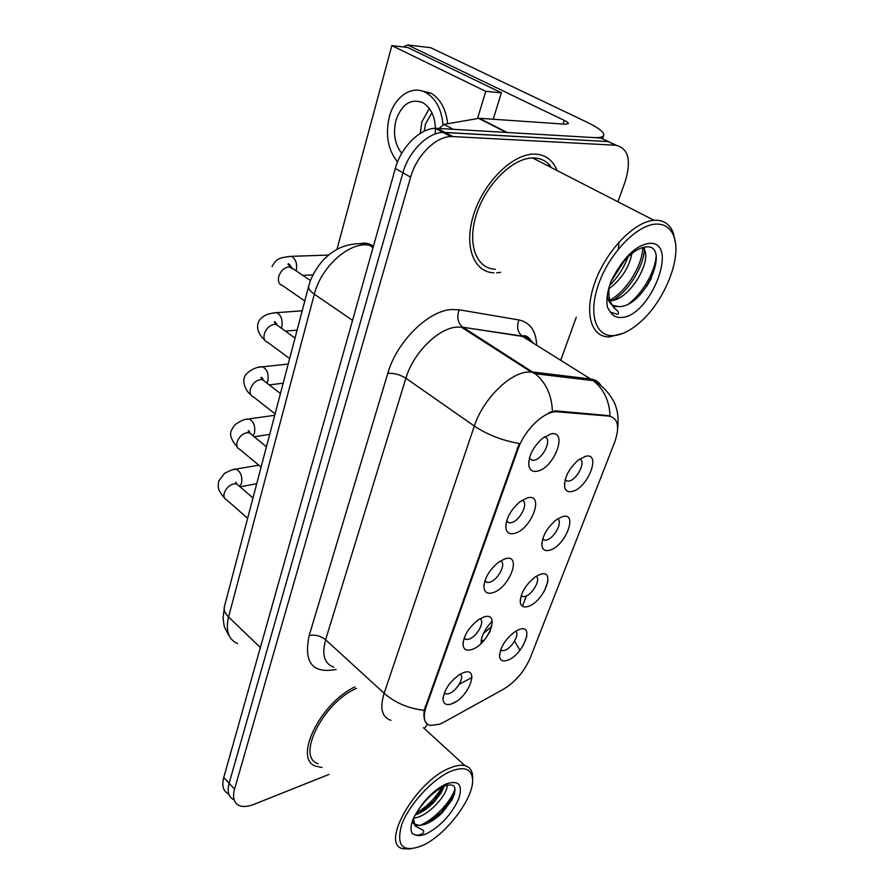 <?xml version="1.0" encoding="UTF-8"?>
<svg xmlns="http://www.w3.org/2000/svg" width="894" height="894" viewBox="0 0 894 894"><rect width="100%" height="100%" fill="white"/><g stroke="black" fill="none" stroke-linecap="round" stroke-linejoin="round"><path stroke-width="1.34" d="M540.401 574.272C556.582 568.819 543.63 602.075 528.086 606.434C523.638 607.741 521.046 606.411 520.286 602.444C520.476 593.203 525.571 584.609 535.584 576.652L540.401 574.272M521.113 595.795L522.789 596.667L525.158 596.399C532.768 594.409 541.373 578.563 535.987 576.395M562.471 516.609C578.72 511.793 565.198 546.536 549.598 550.223C545.351 551.307 542.803 549.899 541.954 546.01C541.809 536.724 546.67 527.907 556.56 519.57L562.471 516.609M542.591 539.16L544.591 540.211L546.58 540.01C554.571 538.266 563.499 520.9 557.286 519.068M585.548 456.286C601.863 452.196 587.716 488.504 572.093 491.465C568.059 492.326 565.578 490.862 564.639 487.074C564.125 477.72 568.763 468.646 578.541 459.862L585.548 456.286M565.075 479.977L567.399 481.207L568.986 481.061C577.368 479.631 586.598 460.544 579.524 459.136M519.28 629.454C535.383 623.42 522.968 655.302 507.49 660.264C502.864 661.795 500.227 660.543 499.556 656.542C500.07 647.323 505.389 638.908 515.514 631.298L519.28 629.454M500.551 650.039L501.936 650.743L504.629 650.407C511.882 648.195 520.174 633.723 515.559 631.276M483.755 617.039C501.109 610.893 488.56 644.44 471.853 649.491C466.59 651.111 463.64 649.547 463.014 644.809C463.595 635.612 468.847 627.197 478.759 619.542L483.755 617.039M464.064 638.316L465.986 639.489L468.881 639.165C477.005 636.852 485.632 620.917 479.832 618.871M505.11 558.806C522.577 553.308 509.446 588.386 492.661 592.767C487.576 594.141 484.671 592.465 483.933 587.76C484.168 578.574 489.141 569.992 498.852 562.002L505.11 558.806M484.816 581.066L487.107 582.497L489.61 582.251C498.17 580.172 507.077 562.639 500.361 560.996M527.471 497.835C545.038 493.052 531.304 529.762 514.43 533.405C509.569 534.511 506.719 532.757 505.859 528.119C505.736 518.922 510.418 510.139 519.917 501.757L527.471 497.835M506.552 521.18L509.234 522.867L511.29 522.688C520.319 520.9 529.505 501.579 521.794 500.416M550.916 433.903C568.573 429.925 554.179 468.389 537.238 471.205C532.634 472.066 529.84 470.233 528.868 465.718C528.354 456.465 532.746 447.436 542.066 438.608L550.916 433.903M529.337 458.466L532.433 460.41L534.009 460.287C543.53 458.868 552.961 437.501 544.234 436.954M463.338 672.701C480.581 665.963 468.568 698.08 451.951 703.757C446.519 705.612 443.547 704.159 443.033 699.421C443.938 690.202 449.447 681.91 459.561 674.568L463.338 672.701M444.24 693.073L445.815 694.012L449.067 693.61C456.767 691.096 465.103 676.579 460.153 674.21M443.726 722.285L439.68 724.207L430.282 725.459C424.114 723.559 422.706 717.424 426.047 707.076L518.118 448.877C524.532 429.846 544.502 410.793 556.716 411.776L609.071 416.101C618.145 418.191 619.989 426.986 614.58 442.485L530.198 658.029C524.309 671.45 515.514 681.776 503.814 689.006L443.726 722.285M487.152 342.804L485.286 342.536M488.817 633.656L490.415 630.46M492.236 621.174C484.805 629.085 481.073 636.539 481.017 643.535M496.684 272.804L500.606 272.346L496.684 272.804M556.616 169.447C552.414 159.892 545.385 154.785 535.528 154.126L533.584 154.103C512.061 154.327 483.732 182.555 473.775 214.269C463.539 245.995 473.63 272.245 493.913 272.815C473.63 272.245 463.539 245.995 473.775 214.269C483.732 182.555 512.061 154.327 533.584 154.103L535.528 154.126C545.385 154.785 552.414 159.892 556.616 169.447M549.072 165.58L548.134 163.602M426.773 723.592C424.225 721.045 423.376 716.608 424.225 710.283L519.313 443.469C502.35 440.563 487.364 434.752 474.334 426.036C482.592 400.221 508.407 373.927 526.912 372.094L532.69 372.005L590.822 379.022C595.337 379.615 598.723 381.827 600.98 385.66M616.279 145.286L600.746 138L437.278 128.367L445.022 132.435L443.033 132.424C427.678 132.502 408.647 151.555 402.937 172.799L229.132 783.289C226.975 791.592 228.506 797.046 233.714 799.638C228.506 797.046 226.975 791.592 229.132 783.289L402.937 172.799C408.647 151.555 427.678 132.502 443.033 132.424L608.233 141.61L445.022 132.435L452.856 136.559L450.867 136.547C435.523 136.67 416.414 155.835 410.625 177.146L234.541 789.156C232.362 797.47 233.87 802.913 239.056 805.483C242.933 807.103 247.884 806.734 253.93 804.365L328.925 774.45M549.162 412.436L555.967 410.871L610.066 415.755C609.295 400.59 603.673 388.89 593.203 380.643L522.577 336.435L462.857 327.215L456.957 327.07C438.194 328.165 413.129 353.074 405.876 378.24L325.617 639.746C321.628 654.497 324.321 663.65 333.697 667.181M547.899 581.636L543.954 591.862M526.912 635.925L523.124 645.714M354.918 686.883C319.773 703.332 292.785 759.889 316.152 766.303L321.963 767.454L316.152 766.303C292.785 759.889 319.773 703.332 354.918 686.883M424.315 728.532L427.164 724.799M560.75 360.248L576.261 317.225M618.167 201.016L625.107 181.75C631.577 160.451 628.471 148.292 615.787 145.253L452.856 136.559M437.278 128.367L435.289 128.345C419.912 128.378 400.948 147.32 395.327 168.485L223.757 777.467C221.634 785.759 223.187 791.212 228.406 793.85M483.084 641.456L481.028 641.702M481.14 640.696L484.09 640.327M483.486 633.41L491.845 626.336M492.326 622.179L491.722 621.688M507.434 132.502L593.158 137.553C599.751 137.899 603.294 137.095 603.785 135.128C603.942 131.988 598.231 127.63 586.654 122.031L430.763 47.728L407.698 44.968L564.248 120.411C567.064 121.796 568.45 122.858 568.394 123.618L565.589 124.221L479.318 118.276L507.166 132.502M407.698 44.968L403.25 46.946M439.055 128.468L443.905 124.378L479.318 118.276M356.494 688.346C323.092 702.427 295.646 757.587 318.264 763.744M472.602 779.791L472.635 775.981C472.166 770.382 469.607 766.951 464.958 765.666C460.958 764.672 455.895 765.476 449.76 768.08C416.056 780.92 379.615 844.372 402.859 848.697L410.905 848.931M450.688 771.332C432.472 779.02 408.871 804.667 401.652 824.871C395.874 846.316 402.892 853.178 422.683 845.467L422.773 845.422C446.531 834.638 474.736 796.878 472.546 778.786C471.272 768.628 463.986 766.147 450.688 771.332M412.48 820.692L416.045 825.251L419.61 825.43L425.097 824.268C430.953 822.067 436.685 818.189 442.306 812.646L451.906 800.085C457.784 787.268 455.236 782.608 444.273 786.094C434.73 790.788 425.823 799.135 417.565 811.137L413.564 817.887C410.569 825.184 410.223 830.504 412.514 833.845L415.933 835.119C417.464 835.398 424.963 834.482 423.532 830.537L415.162 825.955L413.352 818.379M447.246 785.055C447.738 793.537 431.556 812.836 417.9 817.228L413.386 818.301M444.296 786.083L441.111 792.911L434.171 801.952C428.148 808.198 421.923 812.523 415.509 814.903L415.118 815.037M419.61 825.43L414.134 824.056M413.721 823.732L412.123 821.821M454.387 794.509L441.468 812.165L427.913 823.095M444.173 786.474L433.914 800.879L419.096 813.384M455.08 788.731C451.235 801.247 434.763 819.329 420.102 825.397M441.949 787.234C435.948 797.604 427.354 806.287 416.168 813.294M550.67 166.396C546.58 161.143 541.116 158.327 534.266 157.981L532.589 157.97C512.396 158.126 485.844 184.566 476.48 214.303C466.847 244.04 476.29 268.748 495.388 269.25M675.417 242.777L673.271 232.753C669.997 224.495 664.119 220.326 655.626 220.237L654.006 220.315C634.438 221.544 606.579 250.32 595.225 281.521C583.626 312.744 590.99 337.552 609.462 336.915L623.029 333.328M656.822 224.07C637.981 223.958 609.943 252.387 598.902 283.309C587.57 314.241 595.885 338.021 614.849 335.496C622.76 334.468 631.108 330.098 639.903 322.399C664.566 301.367 682.457 256.924 673.674 235.949C670.545 228.082 664.935 224.126 656.822 224.07M607.339 295.221C607.886 300.362 609.809 303.759 613.094 305.402L618.816 306.631C645.211 307.011 670.243 246.129 647.211 246.822C637.433 247.37 627.353 255.282 616.983 270.547L611.775 279.632C607.406 290.472 605.976 299.725 607.484 307.391L610.479 312.196L617.653 314.375C620.682 311.66 614.144 309.033 613.139 306.597C609.574 301.893 608.222 295.467 609.06 287.332M619.028 242.006L618.313 249.102M631.935 253.415C629.108 267.552 621.442 279.353 608.926 288.807M642.283 247.537C654.81 255.483 631.399 300.015 610.133 300.853M613.094 305.402L611.865 304.709M651.502 278.045L646.485 286.773M644.44 247.023C645.144 263.227 630.102 290.293 612.781 300.395M628.069 256.846C623.856 267.898 617.709 277.431 609.641 285.432M656.107 256.645C654.978 271.497 642.864 293.064 628.795 303.714M642.775 247.392C642.741 264.211 627.286 290.796 609.931 300.205M624.638 260.445L611.071 281.387M477.519 118.5L485.777 91.378L391.851 45.605L336.96 249.381M493.209 119.237L501.4 92.786L407.675 47.471L391.851 45.605M485.777 91.378L501.4 92.786M435.199 133.999C436.25 119.215 432.171 108.789 422.951 102.709C410.748 98.184 401.764 104.062 395.964 120.344C392.902 133.407 394.824 144.415 401.73 153.377M429.377 108.476L421.8 121.964L420.281 133.396M431.958 112.756L425.499 123.92L424.304 131.195M447.671 123.718C445.972 109.102 440.429 98.932 431.02 93.188L420.437 90.585M442.999 124.635C441.547 109.392 435.959 98.776 426.237 92.786C412.156 84.517 394.533 96.507 389.337 116.801C385.18 134.793 387.918 149.857 397.539 161.982M518.118 448.877L517.157 448.207M557.409 411.81L555.967 410.871M426.047 707.076L425.22 706.327M336.11 669.416C312.487 673.875 303.513 662.599 309.168 635.589L387.806 373.323C394.019 372.988 400.043 374.631 405.876 378.24L474.334 426.036L384.141 693.275C395.271 702.93 408.636 708.596 424.225 710.283M387.806 373.323C396.668 341.731 428.304 310.509 451.816 309.514L459.192 309.793L518.967 319.963C530.142 322.432 536.042 330.847 536.668 345.229M529.762 338.804L529.807 339.519M552.414 411.218C551.71 394.992 545.943 382.498 535.126 373.714L462.287 326.813C457.672 322.522 456.633 316.845 459.192 309.793M390.957 720.329C381.883 717.279 379.615 708.26 384.141 693.275L325.617 639.746C320.555 635.757 315.068 634.371 309.168 635.589M514.553 641.121L519.939 650.296M526.376 595.918L522.442 606.244M471.998 677.507L459.17 684.368M410.625 177.146L395.327 168.485M234.541 789.156L223.757 777.467M615.787 145.253L608.233 141.61M532.958 342.916C530.466 339.318 527.002 337.161 522.577 336.435L522.018 336.055C517.492 331.976 516.475 326.612 518.967 319.963M373.58 245.671L365.523 244.744C345.732 244.621 320.622 268.681 314.33 294.204L228.573 616.961C225.422 630.628 228.428 639.501 237.569 643.557M260.355 647.569L228.573 616.961C225.076 613.496 223.679 610.088 224.372 606.747L224.472 606.344M373.401 246.308L371.77 245.291C368.283 243.168 364.562 242.609 360.606 243.615M373.044 247.56L368.697 244.833L364.037 243.928C355.052 243.079 346.291 244.755 337.731 248.957C329.573 253.762 329.662 254.276 326.187 257.181C318.432 264.009 311.503 276.827 310.073 281.688L308.642 286.337C308.24 288.639 310.14 291.265 314.33 294.204L352.538 320.343M229.456 636.304C225.869 630.304 224.048 626.526 224.014 624.973L223.075 618.492L224.372 606.747L308.709 286.058M247.627 518.297L226.674 499.88C224.17 498.774 223.377 496.438 224.316 492.873C226.171 488.079 229.345 485.073 233.837 483.844L236.754 483.989L239.011 485.934M233.088 469.641L235.893 469.126C240.564 471.417 242.453 476.055 241.592 483.028L239.681 486.515M261.093 467.104L239.849 449.403C237.055 448.263 236.161 445.737 237.167 441.826C239.078 436.864 242.296 433.836 246.845 432.73L249.426 432.875L251.952 434.931M245.917 419.398L248.979 418.928C253.583 421.297 255.416 425.946 254.488 432.864L253.103 435.881M275.084 413.911L253.561 396.958C250.454 395.796 249.448 393.069 250.521 388.767C252.488 383.638 255.762 380.587 260.355 379.604L262.557 379.738L265.373 381.917M259.26 367.222L262.59 366.797C267.105 369.267 268.87 373.927 267.887 380.788L266.971 383.135M289.634 358.572L267.854 342.436C264.4 341.262 263.261 338.312 264.412 333.585C266.434 328.277 269.764 325.204 274.413 324.366L276.19 324.477L279.319 326.746M273.128 313.001L276.749 312.643C281.163 315.202 282.85 319.873 281.811 326.668L281.308 328.176M304.787 300.987L282.739 285.711C278.928 284.538 277.632 281.353 278.861 276.145C280.951 270.647 284.337 267.552 289.041 266.87L293.802 269.284M287.566 256.6L291.489 256.332C295.78 258.981 297.378 263.663 296.294 270.379M564.248 120.411L563.041 124.042M506.406 132.435L478.525 118.321M443.905 124.378L453.37 129.317M415.933 835.119C418.828 836.125 422.627 835.532 427.321 833.342C441.334 825.486 451.805 813.965 458.734 798.789C463.092 784.653 458.812 779.747 445.882 784.06C435.043 789.402 425.6 798.431 417.565 811.137M610.479 312.196C613.027 316.13 616.748 317.873 621.654 317.437C650.474 316.51 679.753 241.324 649.569 243.324C638.171 244.688 627.32 253.762 616.983 270.547M556.716 411.776L555.286 410.838M444.374 692.738L445.815 694.012M529.382 458.298L532.433 460.41M506.619 520.934L509.234 522.867M484.917 580.776L487.107 582.497M464.187 637.981L465.986 639.489M500.674 649.703L501.936 650.743M565.153 479.653L567.399 481.207M542.692 538.814L544.591 540.211M521.224 595.438L522.789 596.667M443.156 697.164L443.033 699.421M528.823 461.215L528.868 465.718M505.892 524.297L505.859 528.119M484.023 584.542L483.933 587.76M463.126 642.104L463.014 644.809M499.59 653.995L499.556 656.542M564.505 483.095L564.639 487.074M541.898 542.569L541.954 546.01M520.286 599.483L520.286 602.444M530.801 340.391C528.164 336.446 525.236 335.004 522.018 336.055L461.114 327.014L530.991 371.87L535.126 373.714L593.203 380.643C606.423 386.655 615.53 403.395 615.653 406.167C617.899 411.821 618.581 419.141 617.676 428.137M452.14 703.679L456.622 701.242M450.867 136.547L435.289 128.345M224.439 497.913C217.108 489.543 217.935 486.872 218.751 481.05L224.506 473.351C230.898 470.11 234.697 468.702 235.893 469.126L258.757 465.171M237.256 484.425L235.647 482.112L236.754 483.989L252.98 497.958M240.017 486.805L256.734 483.699M237.335 447.268C231.412 440.217 229.4 434.618 231.311 430.495L234.53 425.108C240.218 420.862 245.034 418.805 248.979 418.928L274.726 415.285M250.13 433.456C249.37 431.143 248.7 430.282 248.141 430.863L249.426 432.875L266.446 446.765M254.198 436.775L269.697 434.383M250.733 394.667C244.576 390.354 242.676 380.039 244.364 377.983C244.185 373.614 255.449 366.171 262.59 366.797L288.203 364.037M263.484 380.464C262.434 377.827 261.618 376.855 261.026 377.559L262.557 379.738L280.448 393.528M269.25 384.901L283.152 383.224M264.68 339.977C258.981 335.026 256.734 329.495 257.93 323.382C259.059 320.007 261.473 317.359 265.172 315.426C266.758 314.23 270.614 313.302 276.749 312.643L302.206 310.81M277.341 325.304C275.553 322.052 274.547 320.968 274.324 322.052L276.19 324.477L295.02 338.111M285.376 331.126L297.121 330.121M272.044 266.568C276.291 258.455 279.688 257.628 291.489 256.332L328.612 255.058M291.712 267.865C289.488 264.188 288.248 262.97 288.013 264.211L290.349 266.948L310.475 280.571M302.82 275.386L312.956 274.905M603.64 135.53L602.489 138.849M479.05 118.276L507.133 132.48M415.609 824.838L415.162 825.955M472.546 778.786L472.635 775.981M423.421 727.716L464.958 765.666M441.111 792.911L442.049 790.195M434.171 801.952L433.914 800.879M442.306 812.646L441.468 812.165M451.906 800.085L453.068 797.012M532.589 157.97L654.006 220.315M617.084 306.553L613.139 306.608M673.674 235.949L673.271 232.753M431.02 93.188L426.237 92.786"/></g></svg>

